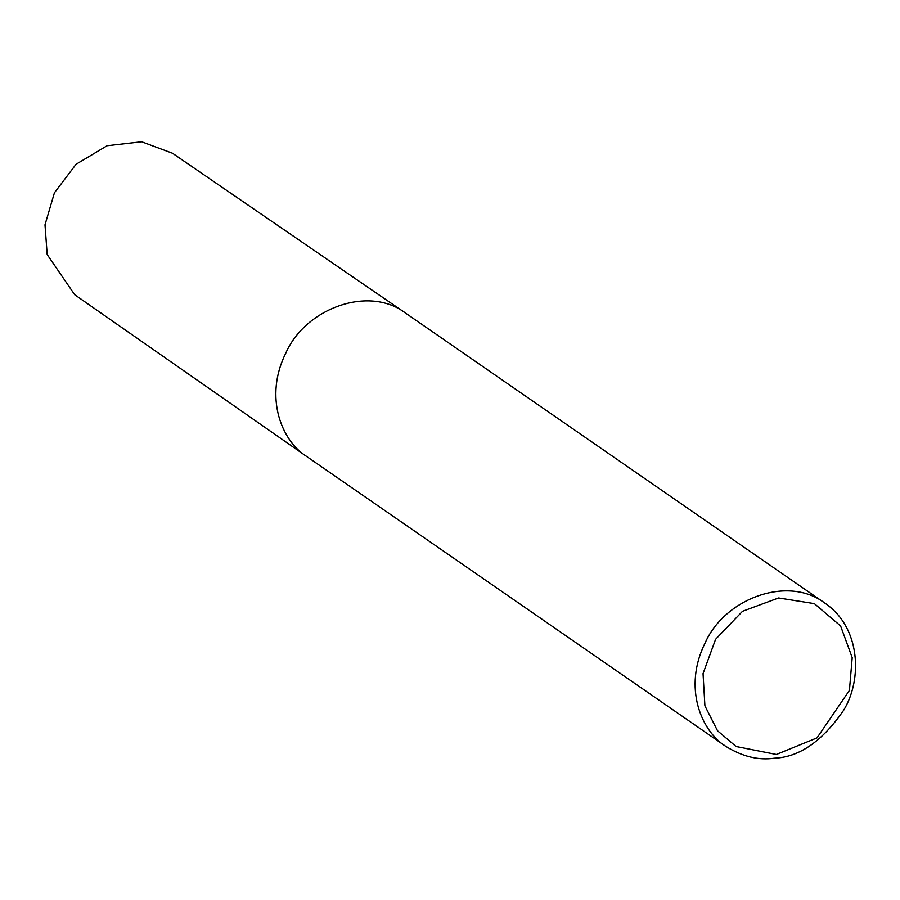 <?xml version="1.0" encoding="UTF-8"?>
<svg xmlns="http://www.w3.org/2000/svg" width="900" height="900" viewBox="0 0 900 900"><rect width="100%" height="100%" fill="white"/><g stroke="black" fill="none" stroke-linecap="round" stroke-linejoin="round"><path stroke-width="1.35" d="M774.202 758.227C758.475 760.523 742.354 756.574 725.827 746.381C701.055 731.048 682.988 687.274 705.06 643.084C724.725 598.163 788.366 574.999 824.906 603.146C860.884 627.48 862.414 679.545 843.727 710.134C822.431 741.229 799.256 757.26 774.202 758.227M776.385 754.47L736.087 746.516L717.514 730.755L704.914 705.847L703.046 673.605L715.579 639.315L742.523 611.291L778.567 597.971L814.342 603.619L840.589 625.95L852.199 657.664L849.42 690.413L817.02 737.876L776.385 754.47M725.827 746.381L306.349 456.255L74.689 294.705L47.182 254.565L45 224.797L54.428 192.78L76.039 164.284L107.089 145.732L141.66 141.773L172.519 153.259L405.416 313.009L824.906 603.146M306.349 456.255C281.666 440.831 263.767 397.103 285.829 353.036C305.471 308.25 368.854 285.086 405.416 313.009"/></g></svg>
